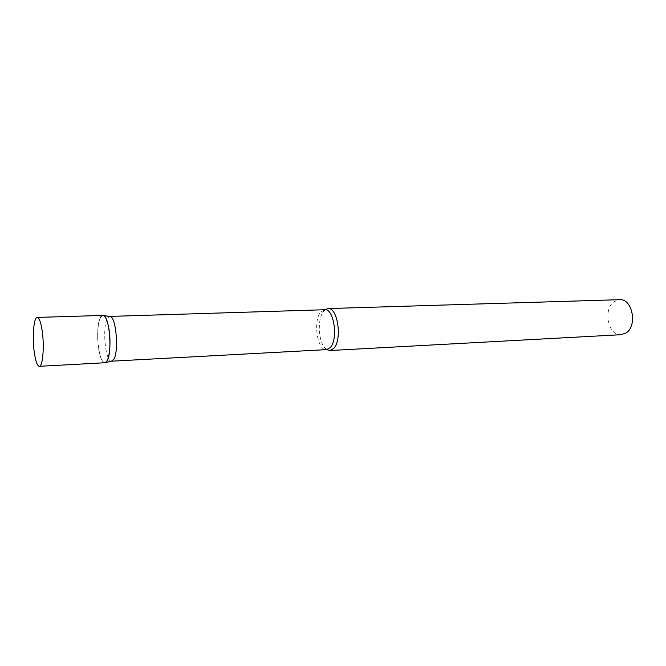 <?xml version="1.0" encoding="UTF-8"?>
<svg xmlns="http://www.w3.org/2000/svg" width="666" height="666" viewBox="0 0 666 666"><rect width="100%" height="100%" fill="white"/><g stroke="black" fill="none" stroke-linecap="round" stroke-linejoin="round"><path stroke-width="0.5" stroke-dasharray="3.33 2.5" d="M102.839 315.426C98.476 315.068 96.179 334.582 98.71 349.2C100.225 357.892 102.264 362.412 104.845 362.754M111.463 361.188C105.486 361.929 102.114 328.072 107.168 318.823L109.565 316.425M326.74 349.625L324.225 347.136C318.406 339.702 317.582 320.329 322.752 312.429L325.05 309.732M621.095 334.698C608.266 336.155 602.697 309.282 614.119 301.69L619.605 299.683M105.528 362.562C99.117 366.791 94.655 328.455 100.233 317.982M324.225 347.136L326.498 349.642C317.232 350.974 312.762 320.396 320.879 311.938L324.808 309.732L322.752 312.429"/><path stroke-width="1" d="M39.319 366.317L104.845 362.754C109.107 363.236 111.53 343.465 108.874 328.604C107.326 320.105 105.311 315.709 102.839 315.426L37.246 317.424C33.75 317.024 32.11 337.138 34.274 352.247C35.573 361.238 37.254 365.925 39.319 366.317C42.749 366.866 44.497 346.462 42.216 331.085C40.892 322.286 39.236 317.732 37.246 317.424M109.565 316.425L110.373 316.541C116.134 317.624 118.939 351.015 113.903 359.132L111.463 361.188M100.233 317.982C101.215 315.917 102.314 315.11 103.53 315.559C109.49 316.675 112.429 352.031 107.226 360.589L105.528 362.562L112.254 361.005M325.05 309.732L328.022 308.566C337.787 307.043 342.499 340.243 333.591 348.526L329.803 350.532L326.74 349.625M328.022 308.566L619.605 299.683C632.35 298.301 637.787 325.807 626.065 332.933L621.095 334.698L329.803 350.532M109.69 316.417L324.808 309.732C334.032 308.291 338.503 339.835 330.086 347.727L326.498 349.642L111.588 361.188M110.373 316.541L103.53 315.559"/></g></svg>
